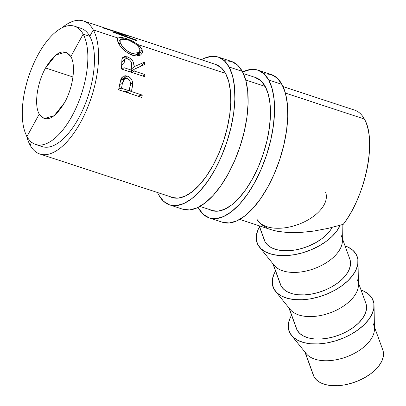 <?xml version="1.0" encoding="UTF-8"?>
<svg xmlns="http://www.w3.org/2000/svg" width="406" height="406" viewBox="0 0 406 406"><rect width="100%" height="100%" fill="white"/><g stroke="black" fill="none" stroke-linecap="round" stroke-linejoin="round"><path stroke-width="0.61" d="M39.24 114.122C33.972 105.205 36.992 83.149 45.558 67.975L72.968 76.983L45.548 67.969C55.718 51.537 64.148 47.725 70.857 56.53C76.125 65.447 73.105 87.503 64.539 102.677L54.191 115.71L44.142 118.557L39.24 114.122L26.963 136.528A62.24 27.806 -71.8 0 0 71.938 116.182A62.24 27.806 -71.8 0 0 83.164 34.134A62.24 27.806 108.2 0 1 77.15 105.474A62.24 27.806 108.2 0 1 35.677 144.475A62.24 27.806 108.2 0 1 26.963 136.528L39.24 114.122C33.972 105.205 36.992 83.149 45.558 67.975L55.906 54.942L65.955 52.095L70.857 56.53L83.164 34.134L70.857 56.53C76.125 65.447 73.105 87.503 64.539 102.677C54.379 119.115 45.944 122.932 39.24 114.122M382.767 349.87L383.365 352.185L383.31 356.427L381.904 360.914L379.189 365.456L375.281 369.891L370.328 374.043L364.522 377.753L358.082 380.884L351.251 383.305L344.303 384.934L337.498 385.7L331.098 385.578L325.353 384.573L320.476 382.721L316.665 380.092L314.056 376.793L305.195 352.362L314.056 376.793A36.956 20.711 -19.9 0 0 356.61 381.478A36.956 20.711 -19.9 0 0 382.802 349.962L374.408 326.83M373.002 323.349A36.956 20.711 160.1 0 1 373.733 324.973A36.956 20.711 160.1 0 1 347.546 356.488A36.956 20.711 160.1 0 1 304.987 351.804M372.297 298.684A44.736 25.076 160.1 0 1 374.043 305.388A44.736 25.076 160.1 0 1 339.685 339.482A44.736 25.076 160.1 0 1 291.457 335.351A44.736 25.076 160.1 0 1 289.97 333.133A44.736 25.076 160.1 0 1 291.574 315.234L290.168 317.913L288.463 323.338L288.392 328.474L289.97 333.133L293.127 337.127L297.745 340.309L303.642 342.552L310.6 343.77L318.345 343.918L326.586 342.989L334.996 341.02L343.263 338.086L351.058 334.3L358.092 329.804L364.086 324.78L368.815 319.41L372.099 313.909L373.804 308.484L373.875 303.343L372.297 298.684L369.14 294.69L364.522 291.513L361.051 290.021A44.736 25.076 160.1 0 1 372.297 298.684M291.457 335.351L306.22 353.636A36.956 20.711 -19.9 0 0 346.059 357.047A36.956 20.711 -19.9 0 0 374.444 328.88L374.043 305.388M288.905 307.875L296.395 328.515A36.956 20.711 -19.9 0 0 297.126 330.139L289.168 308.2L297.126 330.139A36.956 20.711 -19.9 0 0 339.685 334.823A36.956 20.711 -19.9 0 0 365.872 303.307L358.386 282.667M356.975 279.186A36.956 20.711 160.1 0 1 357.711 280.81A36.956 20.711 160.1 0 1 331.519 312.326A36.956 20.711 160.1 0 1 288.965 307.641M356.275 254.521A44.736 25.076 160.1 0 1 358.021 261.225A44.736 25.076 160.1 0 1 323.663 295.319A44.736 25.076 160.1 0 1 275.435 291.188A44.736 25.076 160.1 0 1 273.943 288.97L277.1 292.965L281.718 296.147L287.621 298.385L294.578 299.608L302.323 299.755L310.56 298.826L318.974 296.857L327.236 293.924L335.036 290.138L342.065 285.641L348.064 280.617L352.794 275.248L356.072 269.746L357.782 264.321L357.848 259.18L356.275 254.521L353.118 250.527L348.5 247.35L345.029 245.858A44.736 25.076 160.1 0 1 356.275 254.521M275.435 291.188L290.194 309.473A36.956 20.711 -19.9 0 0 330.037 312.884A36.956 20.711 -19.9 0 0 358.422 284.718L358.021 261.225M272.883 263.712L280.368 284.352A36.956 20.711 -19.9 0 0 281.104 285.976L273.147 264.037L281.104 285.976A36.956 20.711 -19.9 0 0 323.658 290.66A36.956 20.711 -19.9 0 0 349.85 259.145L342.359 238.505M340.954 235.023A36.956 20.711 160.1 0 1 341.685 236.647A36.956 20.711 160.1 0 1 315.498 268.163A36.956 20.711 160.1 0 1 272.944 263.479M340.203 225.249A44.736 25.076 160.1 0 1 301.237 253.177A44.736 25.076 160.1 0 1 259.409 247.026A44.736 25.076 160.1 0 1 257.922 244.808L261.078 248.802L265.697 251.984L271.599 254.222L278.552 255.445L286.301 255.592L294.538 254.663L302.947 252.694L311.214 249.761L319.009 245.97L326.043 241.479L332.037 236.454L336.767 231.085L340.203 225.249M259.409 247.026L274.172 265.311A36.956 20.711 -19.9 0 0 314.011 268.721A36.956 20.711 -19.9 0 0 342.395 240.555L342.126 224.685M259.272 225.807L265.082 241.814A36.956 20.711 -19.9 0 0 297.674 249.497A36.956 20.711 -19.9 0 0 332.189 227.401L330.215 230.476L326.307 234.912L321.354 239.063L315.543 242.773L309.103 245.904L302.277 248.325L295.329 249.954L288.524 250.72L282.124 250.598L276.379 249.594L271.502 247.741L267.686 245.112L265.082 241.814L259.272 225.807M325.663 192.485A36.956 20.711 160.1 0 1 299.471 224A36.956 20.711 160.1 0 1 256.917 219.316L261.246 224.472L267.914 228.461M239.702 219.402L271.315 229.745L276.74 231.176L287.489 232.547L299.861 232.526L313.528 231.121L328.124 228.37L343.243 224.345A69.796 31.186 -71.8 0 0 364.36 119.024L285.382 93.06L364.36 119.024A69.796 31.186 -71.8 0 0 354.605 110.117L283.068 86.595M35.677 144.475L42.29 146.637A62.235 27.806 -71.8 0 0 83.763 107.646A62.235 27.806 -71.8 0 0 89.777 36.312L93.294 29.912L117.953 38.017L121.013 37.311L126.215 38.509L132.366 41.047L138.05 44.624L225.558 73.395L138.05 44.624L140.659 47.162L142.156 49.74L142.384 52.851L140.517 55.089L137.02 56.033L132.478 55.267L130.067 54.297L125.398 51.359L123.297 49.537L119.882 45.568L117.877 41.869L117.364 39.555L117.953 38.017L93.294 29.912A70.015 31.282 108.2 0 1 86.524 110.163A70.015 31.282 108.2 0 1 39.874 154.031A70.015 31.282 108.2 0 1 30.069 145.094A70.015 31.282 -71.8 0 0 80.662 122.206A70.015 31.282 -71.8 0 0 93.294 29.912L89.777 36.312A62.235 27.806 108.2 0 1 82.2 111.132A62.235 27.806 108.2 0 1 39.138 145.094M254.907 77.333A70.02 31.303 108.2 0 1 255.44 77.495A70.02 31.303 108.2 0 1 265.225 86.432L245.716 80.023L265.225 86.432A70.02 31.303 108.2 0 1 258.414 166.704A70.02 31.303 108.2 0 1 211.704 210.536A70.02 31.303 108.2 0 1 209.171 209.415L211.587 210.496L217.794 211.176L224.609 209.273L231.765 204.863L238.992 198.118L246.011 189.292L252.552 178.726L258.363 166.825L263.22 154.047L266.94 140.882L269.376 127.844L270.437 115.421L270.081 104.098L268.32 94.314L265.225 86.432L260.916 80.769L254.902 77.333M141.765 97.42L118.633 89.812L120.455 80.647L121.384 78.069L123.495 76.13L125.363 75.755L127.357 76.115L129.341 77.064L131.026 78.657L132.163 80.753L132.61 84.976L131.58 91.573L142.262 95.085L141.765 97.42L142.262 95.085L131.58 91.573L132.635 83.057C132.224 79.51 130.463 77.196 127.357 76.115L123.226 76.272L120.932 78.997L118.633 89.812L141.765 97.42M144.673 76.663L121.536 69.05L121.896 59.276L122.541 57.738L124.561 56.525L127.438 56.865L130.336 58.373L132.65 60.864L133.386 62.311L134.142 66.711L144.363 62.174L144.577 64.524L134.132 69.284L134.087 71.004L144.769 74.511L144.673 76.663L144.769 74.511L134.087 71.004L134.132 69.284L144.577 64.524L144.363 62.174L134.142 66.711C134.29 62.174 132.051 58.89 127.438 56.865L122.79 57.444L121.896 59.276L121.536 69.05L144.673 76.663M31.617 142.267L30.069 145.094L31.617 142.267M77.622 27.745A62.235 27.806 108.2 0 1 89.777 36.312L83.164 34.134A62.24 27.806 -71.8 0 0 38.189 54.48A62.24 27.806 -71.8 0 0 26.963 136.528A62.24 27.806 108.2 0 1 32.987 65.168A62.24 27.806 108.2 0 1 74.471 26.192A62.24 27.806 108.2 0 1 83.164 34.134L89.777 36.312A62.235 27.806 -71.8 0 0 81.083 28.369L74.471 26.192M93.294 29.912A70.015 31.282 -71.8 0 0 62.108 27.74A70.015 31.282 108.2 0 1 83.509 20.975A70.015 31.282 108.2 0 1 93.294 29.912M26.634 135.909A70.015 31.282 -71.8 0 0 30.069 145.094A70.015 31.282 108.2 0 1 26.634 135.909M102.677 27.882L126.581 35.175L112.066 31.8L136.446 40.656L135.604 39.783L135.391 40.27L135.604 39.783L117.989 33.465L117.816 33.876L117.989 33.465L130.61 36.494L124.16 34.353L130.839 36.586L117.989 33.465L135.604 39.783L136.446 40.656L112.066 31.8L126.581 35.175L83.509 20.975M271.142 229.689L276.74 231.176L287.489 232.547L299.861 232.526L313.528 231.121L328.124 228.37L343.243 224.345C365.694 195.89 376.991 139.532 364.36 119.024M120.612 80.007L127.357 76.115L120.612 80.007M130.362 84.078L132.635 83.057L130.362 84.078M129.286 90.442L131.945 89.721L129.286 90.442M127.042 92.578L131.58 91.573L127.042 92.578M137.715 96.09L142.262 95.085L137.715 96.09M129.209 90.792L124.667 91.797L129.209 90.792L121.495 88.254L122.368 83.529L124.698 78.495L127.129 78.358C130.093 80.078 131.087 82.717 130.103 86.28L129.209 90.792L130.367 83.986L130.164 81.657L129.006 79.581L126.626 78.231L125.165 78.307L123.607 79.414L122.368 83.529L119.699 84.463L122.368 83.529L121.495 88.254L118.841 88.843L121.495 88.254L129.209 90.792M125.835 58.637L127.438 56.865L125.835 58.637M131.762 68.802L134.142 66.711L131.762 68.802M140.689 66.254L144.363 62.174L140.689 66.254M130.696 72.065L134.132 69.284L130.696 72.065M132.097 72.527L134.087 71.004L132.097 72.527M142.775 76.039L144.769 74.511L142.775 76.039M131.717 70.223L129.722 71.745L131.717 70.223L124.003 67.685L124.053 63.311L124.809 59.19L127.611 58.768C130.742 60.408 132.138 62.803 131.803 65.96L131.717 70.223L131.661 63.904L131.067 61.819L129.615 59.936L128.129 58.971L126.616 58.571L125.007 59.022L124.485 59.631L124.053 63.311L121.668 65.417L124.053 63.311L124.003 67.685L122.013 69.208L124.003 67.685L131.717 70.223M133.341 41.559L126.215 38.509L125.855 39.235L126.215 38.509L120.415 37.291M117.953 38.017L117.628 38.433L117.877 41.869C120.252 47.603 125.119 52.069 132.478 55.267L141.872 53.886L142.156 49.74L138.248 55.916L142.156 49.74L138.05 44.624M132.168 53.506L131.163 54.785L132.168 53.506C126.134 50.872 122.15 47.228 120.222 42.579L120.12 39.686L126.946 39.575C133.341 41.722 137.629 44.868 139.801 49.014L139.608 52.404L132.168 53.506L135.837 54.135L138.588 53.353L140.019 51.532L140.116 50.329L139.512 48.329L138.06 46.233L134.985 43.538L128.966 40.311L123.388 38.722L120.952 38.94L119.907 40.275L120.222 42.579L119.095 44.361L120.222 42.579L121.871 45.579L124.637 48.801L128.23 51.638L132.168 53.506M259.109 225.751L264.347 240.19A36.956 20.711 -19.9 0 0 265.082 241.814L263.87 238.474M259.525 226.903L258.12 229.583L256.414 235.013L256.348 240.149L257.922 244.808A44.736 25.076 160.1 0 1 259.525 226.908M275.552 271.066L274.146 273.751L272.436 279.176L272.37 284.312L273.943 288.97A44.736 25.076 160.1 0 1 275.552 271.071M349.815 259.053L350.419 261.368L350.363 265.61L348.952 270.091L346.237 274.639L342.334 279.074L337.376 283.226L331.57 286.935L325.13 290.067L318.299 292.487L311.351 294.117L304.546 294.883L298.146 294.761L292.401 293.756L287.524 291.904L283.713 289.275L281.104 285.976L279.891 282.637M365.842 303.216L366.44 305.53L366.385 309.773L364.974 314.254L362.264 318.801L358.356 323.237L353.403 327.388L347.592 331.098L341.152 334.229L334.326 336.65L327.373 338.279L320.573 339.046L314.173 338.924L308.423 337.919L303.551 336.067L299.735 333.438L297.126 330.139L295.918 326.8M304.931 352.038L313.32 375.169A36.956 20.711 -19.9 0 0 314.056 376.793L312.843 373.454M229.075 66.995A77.8 34.779 108.2 0 1 221.509 156.183A77.8 34.779 108.2 0 1 169.606 204.883A77.8 34.779 108.2 0 1 158.731 194.956L157.523 192.52A77.8 34.779 108.2 0 0 158.731 194.956L163.522 201.249L169.48 204.842L176.377 205.598L183.943 203.482L191.896 198.585L199.925 191.089L207.725 181.279L214.992 169.541L221.448 156.315L226.847 142.12L230.978 127.494L233.689 113.005L234.866 99.206L234.47 86.625L232.511 75.749L229.075 66.995L242.296 71.344L229.075 66.995L224.285 60.702L218.326 57.109L211.43 56.353L203.858 58.464L201.361 59.728A77.8 34.779 108.2 0 1 218.2 57.063A77.8 34.779 108.2 0 1 229.075 66.995M169.606 204.883L182.827 209.232A77.8 34.779 -71.8 0 0 234.729 160.527A77.8 34.779 -71.8 0 0 242.296 71.344A77.8 34.779 -71.8 0 0 231.425 61.413L218.2 57.063M215.302 64.31A70.02 31.303 108.2 0 1 215.769 64.458A70.02 31.303 108.2 0 1 225.558 73.395A70.02 31.303 108.2 0 1 218.748 153.661A70.02 31.303 108.2 0 1 172.032 197.494A70.02 31.303 108.2 0 1 169.794 196.534L171.921 197.453L178.127 198.133L184.938 196.235L192.099 191.825L199.326 185.075L206.344 176.25L212.881 165.684L218.692 153.783L223.554 141.004L227.274 127.844L229.71 114.802L230.77 102.383L230.41 91.061L228.654 81.271L225.558 73.395L221.245 67.731L215.297 64.31M182.7 209.186L189.597 209.943L197.169 207.831L205.121 202.934L213.15 195.433L220.95 185.628L228.213 173.885L234.673 160.664L240.068 146.47L244.204 131.843L246.909 117.349L248.086 103.55L247.69 90.969L245.737 80.094L242.296 71.344L237.505 65.046L231.547 61.453L224.655 60.702M268.742 80.038A77.8 34.779 108.2 0 1 261.175 169.221A77.8 34.779 108.2 0 1 209.273 217.926A77.8 34.779 108.2 0 1 198.397 207.994L198.082 207.4A77.8 34.779 108.2 0 0 198.397 207.994L203.188 214.287L209.146 217.885L216.043 218.636L223.615 216.525L231.567 211.627L239.596 204.127L247.391 194.322L254.658 182.578L261.119 169.358L266.514 155.163L270.645 140.537L273.355 126.043L274.532 112.244L274.136 99.663L272.182 88.792L268.742 80.038L281.967 84.382L268.742 80.038L263.951 73.745L257.993 70.147L251.096 69.396L242.615 71.938A77.8 34.779 108.2 0 1 257.866 70.106A77.8 34.779 108.2 0 1 268.742 80.038M209.273 217.926L222.493 222.27A77.8 34.779 -71.8 0 0 274.4 173.57A77.8 34.779 -71.8 0 0 281.967 84.382A77.8 34.779 -71.8 0 0 271.091 74.455L257.866 70.106M222.366 222.229L229.263 222.985L236.835 220.874L244.788 215.972L252.816 208.476L260.616 198.666L267.884 186.927L274.339 173.707L279.739 159.507L283.87 144.881L286.575 130.392L287.758 116.593L287.362 104.012L285.403 93.136L281.967 84.382L277.176 78.089L271.218 74.496L264.321 73.74M214.444 211.14L199.96 206.405M174.443 198.057L39.874 154.031M255.968 77.683L243.402 73.552M216.236 64.62L126.484 35.109M120.47 80.581L124.688 78.495M121.709 62.316L124.815 59.19M137.045 56.033L139.542 52.501M118.298 42.879L120.125 39.686"/></g></svg>
